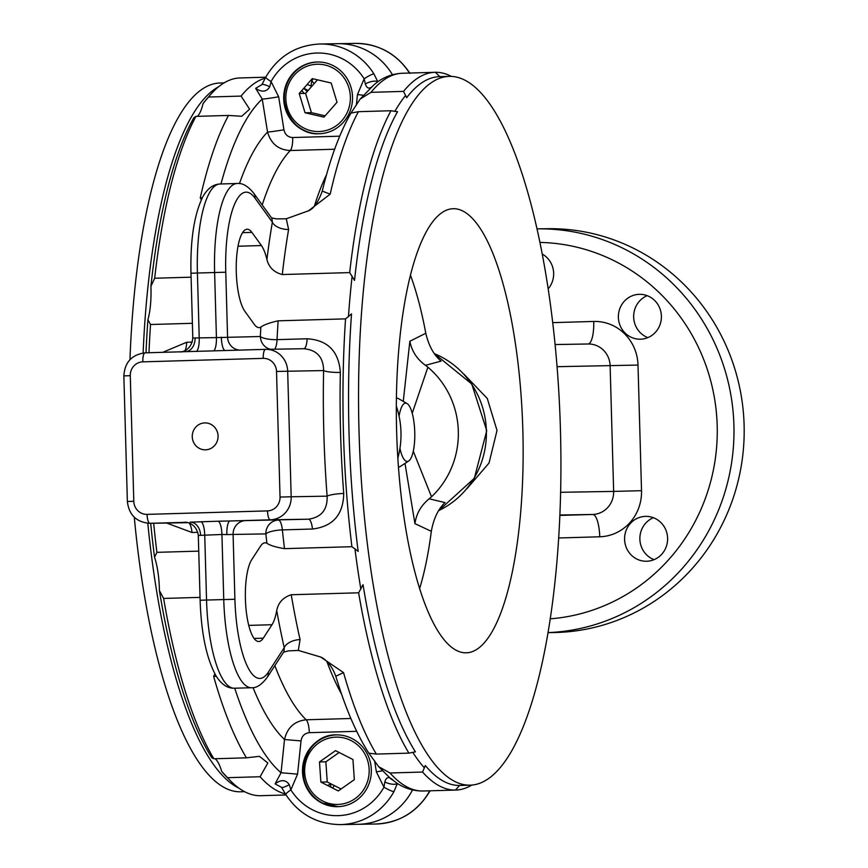 <?xml version="1.0" encoding="UTF-8"?>
<svg xmlns="http://www.w3.org/2000/svg" width="868" height="868" viewBox="0 0 868 868"><rect width="100%" height="100%" fill="white"/><g stroke="black" fill="none" stroke-linecap="round" stroke-linejoin="round"><path stroke-width="1.3" d="M358.809 824.285A65.968 63.255 -91 0 0 412.539 789.923A65.968 63.255 -91 0 1 358.061 824.307A65.968 63.255 -91 0 0 358.809 824.285M289.283 784.726A8.973 1.421 151.2 0 1 281.547 787.341L275.091 783.869C281.156 779.345 285.887 779.627 289.283 784.726L290.867 789.858A56.995 54.651 -91 0 0 383.949 787.168L384.839 781.96C386.293 776.719 389.103 776.22 393.291 780.451L397.403 783.522L393.953 791.605A65.968 63.255 89 0 1 340.961 824.578A65.968 63.255 89 0 1 340.223 824.6L375.909 824.003A65.968 63.255 -91 0 0 429.638 791.008A8.973 1.313 28.9 0 0 430.04 790.867L430.04 790.867C417.671 811.754 399.616 822.799 375.909 824.003M319.12 133.77A35.903 34.427 -91 0 0 352.527 97.097A35.903 34.427 -91 0 0 317.514 61.986A35.903 34.427 -91 0 0 317.113 61.997A35.903 34.427 -91 0 0 283.695 98.67A35.903 34.427 -91 0 0 318.708 133.78A35.903 34.427 -91 0 0 319.12 133.77M345.54 318.871A359.026 101.968 -91.7 0 0 351.909 546.699L358.169 551.375A354.535 100.699 -91.7 0 1 351.529 313.89L345.54 318.871L278.14 320.824A359.026 101.968 88.3 0 0 277.044 339.638A13.465 3.461 2.9 0 1 260.357 336.502A372.491 105.787 -91.7 0 1 260.856 327.117C263.731 324.871 269.492 322.777 278.14 320.824M349.685 272.595L354.524 280.418A354.535 100.699 -91.7 0 1 397.544 111.701L390.958 110.746A359.026 101.968 -91.7 0 0 349.685 272.595L282.284 274.548C274.017 272.368 268.896 267.355 266.91 259.521A42.63 12.109 88.3 0 0 261.42 245.546L251.915 232.396A42.63 12.109 88.3 0 0 247.152 229.228A42.63 12.109 88.3 0 0 236.28 263.807A42.63 12.109 88.3 0 0 244.852 311.297L254.346 324.448A42.63 12.109 88.3 0 0 259.12 327.616A42.63 12.109 88.3 0 0 260.856 327.117M192.381 323.308L150.522 324.513L147.907 319.782A42.63 12.109 88.3 0 0 150.978 288.241A42.63 12.109 88.3 0 0 150.913 286.31A354.535 100.699 -91.7 0 1 193.933 117.592L195.94 116.377A359.026 101.968 -91.7 0 0 154.667 278.237L150.913 286.31M459.617 785.453L455.44 790.064L459.617 785.453A354.535 100.699 -91.7 0 1 425.309 765.533L422.553 772.043L390.003 772.987L378.687 766.694L368.824 753.174L376.343 754.075L408.904 753.131L415.425 751.851A354.535 100.699 -91.7 0 1 363.03 584.717L358.636 592.801L291.236 594.743A359.026 101.968 88.3 0 0 300.068 639.586L298.321 650.425L320.683 657.033L343.533 672.602L335.808 676.248C329.927 660.233 320.607 656.946 320.683 657.033M351.909 546.699L284.509 548.652C275.774 547.198 269.905 545.397 266.899 543.26A372.491 105.787 -91.7 0 1 265.868 533.896L233.091 534.438L234.903 599.267A79.661 22.622 88.3 0 0 268.234 672.309A8.973 7.964 33 0 1 267.149 677.452L283.988 651.575L284.237 647.702A372.491 105.787 -91.7 0 1 276.718 610.584C278.248 602.696 283.087 597.412 291.236 594.743M276.718 610.584A42.63 12.109 -91.7 0 1 272.01 624.721L263.254 638.186A42.63 12.109 -91.7 0 1 258.751 641.506A42.63 12.109 -91.7 0 1 245.883 607.47A42.63 12.109 -91.7 0 1 251.785 559.589L260.541 546.135A42.63 12.109 -91.7 0 1 265.044 542.815A42.63 12.109 -91.7 0 1 266.899 543.26M200.041 597.379L163.618 598.432L159.408 590.609A42.63 12.109 88.3 0 0 159.365 588.667A42.63 12.109 88.3 0 0 154.547 557.267A354.535 100.699 -91.7 0 1 150.696 523.295M337.912 806.676A35.903 34.427 -91 0 0 371.33 770.014A35.903 34.427 -91 0 0 336.317 734.892A35.903 34.427 -91 0 0 335.905 734.903A35.903 34.427 -91 0 0 302.498 771.576A35.903 34.427 -91 0 0 337.511 806.687A35.903 34.427 -91 0 0 337.912 806.676M205.532 449.83A13.465 12.912 -91 0 0 218.063 436.083A13.465 12.912 -91 0 0 204.935 422.911A13.465 12.912 -91 0 0 204.783 422.911A13.465 12.912 -91 0 0 192.251 436.669A13.465 12.912 -91 0 0 205.38 449.83A13.465 12.912 -91 0 0 205.532 449.83M266.91 259.521A372.491 105.787 -91.7 0 1 272.357 222.186A13.465 7.411 -170.4 0 0 288.61 229.456A359.026 101.968 88.3 0 0 282.284 274.548M390.958 110.746L358.408 111.679L350.943 113.1L360.166 99.06L370.994 92.333L403.544 91.39L406.647 97.704A354.535 100.699 -91.7 0 1 439.816 76.655L435.389 72.294L439.816 76.655M146.008 352.809A354.535 100.699 -91.7 0 1 147.907 319.782M154.547 557.267L156.891 552.341A359.026 101.968 -91.7 0 1 153.69 523.241M148.992 352.723A359.026 101.968 -91.7 0 1 150.522 324.513M408.904 753.131A359.026 101.968 -91.7 0 1 358.636 592.801M368.824 753.174L368.824 753.164C356.368 733.655 345.366 708.017 335.808 676.248M226.852 534.59L221.926 534.471A13.465 3.819 88.3 0 0 218.302 521.223L308.498 519.194C321.42 517.295 327.627 509.624 327.117 496.171L291.181 496.767A22.438 21.516 89 0 1 270.306 519.823L230.02 520.984A13.465 3.548 88.5 0 0 226.852 534.59L233.091 534.438A13.465 12.912 89 0 1 245.611 520.605M234.903 599.267L206.541 600.048A88.634 25.172 88.3 0 0 234.273 688.226L251.481 687.738A88.634 25.172 -91.7 0 1 223.749 599.549L221.926 534.471L200.584 535.35A13.465 10.047 88.2 0 0 190.157 522.145L218.302 521.223M187.813 522.677L149.871 523.306A22.438 21.516 89 0 1 149.621 523.317L187.792 522.677M274.516 349.207A13.465 3.819 88.3 0 0 277.044 339.638L307.153 338.77C327.735 340.082 338.791 351.301 340.343 372.405A13.465 2.224 1.2 0 1 323.601 370.56C323.395 357.16 316.766 349.88 303.735 348.719L265.792 349.348A22.438 21.516 89 0 1 287.677 371.168L291.181 496.767L280.038 497.06L276.523 371.45A13.465 12.912 -91 0 0 263.243 358.365L142.808 361.847A13.465 12.912 -91 0 0 130.287 375.681L133.791 501.292A13.465 12.912 -91 0 0 147.072 514.377L267.507 510.894A13.465 12.912 -91 0 0 280.038 497.06M159.408 590.609A354.535 100.699 -91.7 0 0 211.814 757.742L213.886 758.773L246.436 757.829L259.423 756.321L267.843 762.983L260.096 776.741L227.535 777.685L221.687 771.424A42.63 12.109 88.3 0 0 215.112 758.74M213.886 758.773A359.026 101.968 -91.7 0 1 163.618 598.432M356.683 731.312L309.312 732.679C304.592 733.265 301.825 736.01 301.022 740.925L297.561 774.147L281.048 772.737L284.52 739.525C287.243 727.655 294.458 721.069 306.187 719.789A296.194 84.12 -91.7 0 1 274.841 665.637M301.022 740.925L284.52 739.525A315.464 89.599 -91.7 0 1 253.022 687.608M422.553 772.043A359.026 101.968 -91.7 0 0 455.44 790.064L422.89 791.008A13.465 12.912 89 0 1 422.738 791.008C413.537 791.019 404.922 788.415 396.893 783.196L397.403 783.522A8.973 3.396 16.6 0 1 384.839 781.96M382.267 770.762A13.465 0.564 170.8 0 1 376.386 771.869L383.949 787.168A8.973 1.313 28.9 0 0 393.953 791.605M297.561 774.147L290.867 789.858A8.973 1.356 147.9 0 0 285.811 794.589L285.811 794.589C298.95 814.238 317.091 824.242 340.223 824.6M281.547 787.341L285.811 794.589M275.091 783.869L281.048 772.737A347.471 98.681 -91.7 0 1 234.718 688.215M390.936 778.911L393.291 780.451M283.608 652.161L288.382 650.891L298.321 650.425M300.068 639.586A13.465 7.335 -12.8 0 0 284.237 647.702L268.234 672.309M216.338 676.378L213.626 676.367L214.873 673.872M198.75 551.126L156.891 552.341M197.861 532.334L192.034 532.507L166.613 523.035M162.717 352.332L186.718 342.252L192.295 342.09M263.243 358.365A8.973 2.55 -91.7 0 1 265.532 349.359L145.097 352.842A8.973 2.55 -91.7 0 1 145.108 352.842L185.394 351.67M213.55 350.954A13.465 3.819 88.3 0 0 216.425 337.598L260.357 336.502A13.465 12.912 89 0 0 270.458 349.272M265.521 349.359L225.257 350.52A13.465 3.548 88.5 0 1 221.329 337.207M185.47 351.67A13.465 10.047 88.2 0 0 195.072 337.967L216.425 337.598L214.613 272.519L225.767 272.226L227.568 337.055A13.465 12.912 89 0 0 239.568 350.108M197.34 116.345A42.63 12.109 88.3 0 0 203.036 103.596L208.526 97.032L241.076 96.088L249.604 109.194L241.716 116.258L228.49 115.444L195.94 116.377M201.311 199.792L200.258 197.926L202.287 197.817M191.09 277.185L154.667 278.237M340.343 372.405A359.026 101.968 88.3 0 0 343.717 493.469A13.465 2.137 -4.4 0 0 327.117 496.171A372.491 105.787 -91.7 0 1 323.601 370.56L276.523 371.45M343.717 493.469C343.327 514.691 332.9 526.55 312.469 529.024A13.465 3.819 88.3 0 0 308.498 519.194L270.306 519.823A8.973 2.55 -91.7 0 1 267.507 510.894M254.986 198.143L272.357 222.186L271.923 218.411L253.662 193.13A8.973 7.942 144.2 0 1 254.986 198.143A79.661 22.622 88.3 0 0 225.767 272.226M308.498 210.794C313.608 208.906 318.198 202.331 322.256 191.09L330.176 194.161L308.498 210.794L286.266 218.79L276.317 218.877L271.532 217.879M286.266 218.79L288.61 229.456M363.215 95.252L357.464 94.525L364.159 78.825A8.973 1.356 -32.1 0 1 373.913 73.867L377.797 81.744L377.016 82.276C384.774 76.666 393.269 73.65 402.481 73.248A359.026 101.968 -91.7 0 0 370.994 92.333M334.647 149.231L290.281 150.522C278.519 149.925 270.946 143.762 267.55 132.044A13.465 0.564 170.9 0 0 283.955 129.777C285.04 134.638 287.948 137.231 292.69 137.535L339.703 136.178M239.449 183.593A315.464 89.599 -91.7 0 1 267.55 132.044L262.234 99.082A13.465 0.564 170.8 0 0 278.65 96.804L283.955 129.777M255.659 88.33L261.919 84.597A8.973 1.476 -154.4 0 1 269.785 86.724C266.639 91.997 261.93 92.529 255.659 88.33L262.234 99.082A347.471 98.681 -91.7 0 0 220.96 183.973M365.341 83.957A8.973 3.45 -19.9 0 1 377.786 81.733L373.858 84.901C369.898 89.404 367.055 89.089 365.341 83.957L364.159 78.825A56.995 54.651 -91 0 0 271.076 81.516L269.785 86.724M373.913 73.867A65.968 63.255 89 0 0 319.901 43.997C296.194 45.201 278.14 56.246 265.771 77.133L265.771 77.133A8.973 1.313 -151.1 0 0 271.076 81.516L278.65 96.804M373.858 84.901L360.166 99.06M319.901 43.997L337.75 43.693A65.968 63.255 -91 0 1 392.477 74.757A65.968 63.255 -91 0 0 337.75 43.693A65.968 63.255 -91 0 0 337.001 43.715M403.544 91.39A359.026 101.968 -91.7 0 1 435.031 72.304A359.026 101.968 -91.7 0 1 435.389 72.294A359.026 101.968 88.3 0 1 451.338 76.384M286.049 794.958L260.422 795.706A359.026 101.968 88.3 0 0 260.78 795.696L260.422 795.706A359.026 101.968 -91.7 0 1 230.118 780.462A359.026 101.968 -91.7 0 1 227.535 777.685M230.118 780.462L226.071 776.296A354.535 100.699 -91.7 0 1 221.687 771.424M203.036 103.596A354.535 100.699 -91.7 0 1 206.486 99.321L210.295 94.927A359.026 101.968 -91.7 0 1 240.013 77.946L265.738 77.198M208.526 97.032A359.026 101.968 -91.7 0 1 210.295 94.927M547.892 632.653L553.914 632.555A201.951 193.629 -91 0 0 556.193 632.501A201.951 193.629 -91 0 0 744.136 426.221A201.951 193.629 -91 0 0 547.198 228.707L537.162 228.87A201.951 193.629 89 0 1 733.916 425.483A201.951 193.629 89 0 1 547.903 632.609M654.081 559.654A22.438 21.516 89 0 1 639.868 538.909A22.438 21.516 89 0 1 653.387 517.708M646.714 561.238A22.438 21.516 89 0 1 646.454 561.249A22.438 21.516 89 0 1 624.58 539.299A22.438 21.516 89 0 1 645.456 516.373A22.438 21.516 89 0 1 645.716 516.373A22.438 21.516 89 0 1 667.6 538.323A22.438 21.516 89 0 1 646.714 561.238M647.875 337.609A22.438 21.516 89 0 1 633.662 316.863A22.438 21.516 89 0 1 647.181 295.662M640.508 339.193A22.438 21.516 89 0 1 640.259 339.193A22.438 21.516 89 0 1 618.374 317.254A22.438 21.516 89 0 1 639.26 294.328A22.438 21.516 89 0 1 639.51 294.328A22.438 21.516 89 0 1 661.394 316.267A22.438 21.516 89 0 1 640.508 339.193M310.852 80.247A8.973 1.313 -151.1 0 1 311.862 80.832A56.995 54.651 89 0 1 313.044 78.804M307.088 84.532A8.973 3.396 16.6 0 1 310.972 86.04L311.862 80.832L314.194 83.588M303.843 88.221L308.107 90.522M542.37 254.118A22.438 21.516 89 0 1 548.25 288.751M303.789 88.286L307.207 91.541M390.003 772.987A359.026 101.968 -91.7 0 0 422.89 791.008A359.026 101.968 88.3 0 0 423.248 790.998L422.738 791.008A13.465 12.912 89 0 0 422.89 791.008L455.44 790.064A359.026 101.968 88.3 0 0 455.798 790.054A359.026 101.968 88.3 0 0 471.834 785.041M332.585 788.035L334.288 785.562M323.482 782.035L322.375 782.827M330.968 787.222L330.469 784.043A8.973 3.45 160.1 0 1 327.507 785.453M464.033 374.238L487.284 398.466L497.017 430.463L489.031 463.035L467.006 488.619M522.829 429.714A222.143 63.093 -91.7 0 1 466.159 652.823A222.143 63.093 -91.7 0 1 396.643 431.819A222.143 63.093 -91.7 0 1 453.313 208.711A222.143 63.093 -91.7 0 1 522.829 429.714M129.961 359.699A354.535 100.699 -91.7 0 1 220.06 83.013L224.085 82.894M143.122 352.983A354.535 100.699 -91.7 0 1 218.693 86.692M348.448 316.766A354.535 100.699 -91.7 0 1 352.126 276.143M394.842 111.462A354.535 100.699 -91.7 0 1 405.66 95.382M359.048 432.438A354.535 100.699 -91.7 0 1 449.483 76.373A354.535 100.699 -91.7 0 1 560.424 429.096A354.535 100.699 -91.7 0 1 469.989 785.16A354.535 100.699 -91.7 0 1 359.048 432.438M424.441 767.941A354.535 100.699 -91.7 0 1 412.723 752.22M360.86 589.122A354.535 100.699 -91.7 0 1 354.925 548.652M238.982 788.198A354.535 100.699 -91.7 0 1 147.799 523.263M244.581 791.67L240.566 791.79A354.535 100.699 -91.7 0 1 134.29 517.252M397.826 458.141A85.27 81.755 -91 0 0 400.973 432.112A85.27 81.755 -91 0 0 396.351 406.224M413.276 451.208L431.515 496.778A85.27 81.755 -91 0 0 458.326 431.157A85.27 81.755 -91 0 0 427.891 367.197L412.224 413.244M431.515 496.778L429.172 498.796L445.034 502.594C438.188 509.028 433.62 518.597 431.32 531.324L414.937 523.654C416.325 513.672 421.078 505.382 429.172 498.796M399.085 416.217A29.176 8.3 -91.7 0 1 407.038 403.544A29.176 8.3 -91.7 0 1 414.752 432.166A29.176 8.3 -91.7 0 1 408.698 460.995A29.176 8.3 -91.7 0 1 399.931 448.365M396.437 398.184A34.416 9.798 -91.7 0 1 398.455 398.618L407.038 403.544M408.698 460.995L400.419 466.398A34.416 9.798 -91.7 0 1 398.423 466.951M431.32 531.324A204.837 58.319 -91.7 0 1 419.58 588.743M414.937 523.654L404.998 463.414M410.51 275.373A204.837 58.319 -91.7 0 1 425.787 333.258C428.77 345.833 433.87 355.12 441.085 361.121L425.45 365.319C416.998 359.189 411.801 351.171 409.848 341.243L425.787 333.258M403.262 401.374L409.848 341.243M425.45 365.319L427.891 367.197M293.351 73.606A35.903 34.427 89 0 1 317.84 61.986M323.959 117.147L337.023 102.261L331.185 83.002L312.274 78.619L299.21 93.505L305.048 112.764L323.959 117.147M317.493 79.834L305.579 93.397L311.417 112.666L325.109 115.835M311.417 112.666L305.048 112.764M305.579 93.397L299.21 93.505M319.033 133.78A35.903 34.427 89 0 1 287.341 112.525A35.903 34.427 89 0 1 293.232 73.747M337.826 806.687A35.903 34.427 89 0 1 322.495 803.041M335.536 750.646L319.5 761.93L320.867 782.079L338.281 790.943L354.328 779.648L352.95 759.511L335.536 750.646M339.149 752.48L325.869 761.833L319.5 761.93M325.869 761.833L327.247 781.97L341.048 789.001M327.247 781.97L320.867 782.079M322.353 802.976A35.903 34.427 89 0 1 303.919 763.07A35.903 34.427 89 0 1 336.632 734.892M272.01 624.721L248.736 625.394M195.072 337.967L192.794 338.043L190.982 273.225L214.613 272.519A88.634 25.172 -91.7 0 1 237.224 183.495L220.016 183.994A88.634 25.172 88.3 0 0 197.405 273.019L199.228 338.097A13.465 3.819 88.3 0 1 196.342 351.453M263.254 638.186L254.064 638.447M200.584 535.35L198.305 535.437L200.117 600.255L206.541 600.048L204.729 534.97A13.465 3.819 88.3 0 0 201.105 521.722M185.112 522.352L149.871 523.306A8.973 2.55 -91.7 0 1 147.072 514.377M149.621 523.317C136.374 522.2 128.963 514.919 127.368 501.498L133.791 501.292M127.368 501.498L123.864 375.887L130.287 375.681M142.808 361.847A8.973 2.55 -91.7 0 1 145.097 352.842C131.806 354.6 124.732 362.281 123.864 375.887M312.469 529.024L282.36 529.892A13.465 3.819 88.3 0 0 278.389 520.062A13.465 12.912 89 0 0 265.868 533.896A13.465 3.374 173.9 0 1 282.36 529.892A359.026 101.968 88.3 0 0 284.509 548.652M309.312 732.679A13.465 3.819 88.3 0 0 306.187 719.789L350.889 718.487M376.386 771.869L374.607 760.878M341.601 694.194A296.194 84.12 -91.7 0 1 326.856 661.427M246.436 757.829A359.026 101.968 -91.7 0 1 213.626 676.367M376.343 754.075A359.026 101.968 -91.7 0 1 343.533 672.602M188.888 522.97A13.465 3.819 -91.7 0 1 192.034 532.507M185.047 350.618A13.465 3.819 88.3 0 0 186.718 342.252M251.915 232.396L242.573 232.667M261.42 245.546L238.027 246.23M200.258 197.926A359.026 101.968 -91.7 0 1 228.49 115.444M307.153 338.77A13.465 3.819 -91.7 0 1 303.8 348.719M330.176 194.161A359.026 101.968 -91.7 0 1 358.408 111.679M356.357 105.126L357.464 94.525M262.212 204.978A296.194 84.12 -91.7 0 1 290.281 150.522A13.465 3.819 88.3 0 0 292.69 137.535M285.388 793.905A359.026 101.968 -91.7 0 1 260.096 776.741M241.076 96.088A359.026 101.968 -91.7 0 1 265.207 78.163M314.422 205.987A296.194 84.12 -91.7 0 1 326.574 174.598M550.117 618.841A188.486 180.728 -91 0 0 717.196 425.873A188.486 180.728 -91 0 0 540.059 242.422M409.446 73.042A65.968 63.255 -91 0 0 355.587 43.4C378.719 43.758 396.86 53.762 410 73.411M552.797 322.636L593.745 321.453A44.876 43.031 89 0 1 638.013 365.07L641.517 490.68A44.876 43.031 89 0 1 599.755 536.782L558.601 537.976M641.517 490.68L613.643 491.407L610.128 365.797A22.438 21.516 -91 0 0 588.254 343.988A22.438 21.516 -91 0 0 587.994 343.988M638.013 365.07L557.104 366.687M593.745 321.453A22.438 6.369 -91.7 0 1 588.07 343.988M559.806 515.418L592.757 514.464A22.438 6.369 -91.7 0 1 599.755 536.782M559.827 515.006L592.757 514.464A22.438 21.516 -91 0 0 613.643 491.407L560.576 492.297M304.353 93.418A359.026 101.968 88.3 0 0 301.684 90.684M455.798 790.054L423.248 790.998A359.026 101.968 88.3 0 0 423.595 790.987M438.633 510.655A85.27 81.755 -91 0 0 486.373 430.691A85.27 81.755 -91 0 0 434.369 353.667M294.295 75.136A33.657 32.268 89 0 1 339.898 73.075A33.657 32.268 89 0 1 341.927 120.63A33.657 32.268 89 0 1 296.335 122.692A33.657 32.268 89 0 1 294.295 75.136M351.03 740.545A33.657 32.268 89 0 1 365.927 785.562A33.657 32.268 89 0 1 322.798 801.045A33.657 32.268 89 0 1 307.89 756.028A33.657 32.268 89 0 1 351.03 740.545M253.662 193.13C247.944 186.099 242.465 182.888 237.224 183.495M190.982 273.225C190.233 240.035 194.139 214.646 202.7 197.047C207.3 188.66 213.072 184.309 220.016 183.994M251.481 687.738C256.44 688.161 261.659 684.733 267.149 677.452M198.305 535.437C196.027 521.527 183.658 521.907 185.003 522.352L185.546 522.341M200.117 600.255C201.235 633.456 206.541 658.682 216.067 675.922C221.307 684.31 227.383 688.411 234.273 688.226M192.794 338.043C191.296 352.061 178.917 352.375 180.24 351.855M265.771 77.133L261.919 84.597M322.256 191.09C330.024 159.05 339.583 133.054 350.943 113.09M435.031 72.304L402.481 73.248M378.687 766.694L390.969 778.932M555.151 344.542L588.254 343.988M337.75 43.693L355.587 43.4M439.468 76.666L449.483 76.373M459.964 785.442L469.989 785.16M434.315 353.58L471.747 383.981L486.742 430.691L474.34 478.257L438.568 510.753M318.155 61.975C308.303 62.312 300.002 66.196 293.254 73.65C272.519 94.872 290.238 135.842 319.348 133.77M336.947 734.881C301.923 733.395 290.107 788.925 322.419 803.03L338.14 806.676"/></g></svg>
